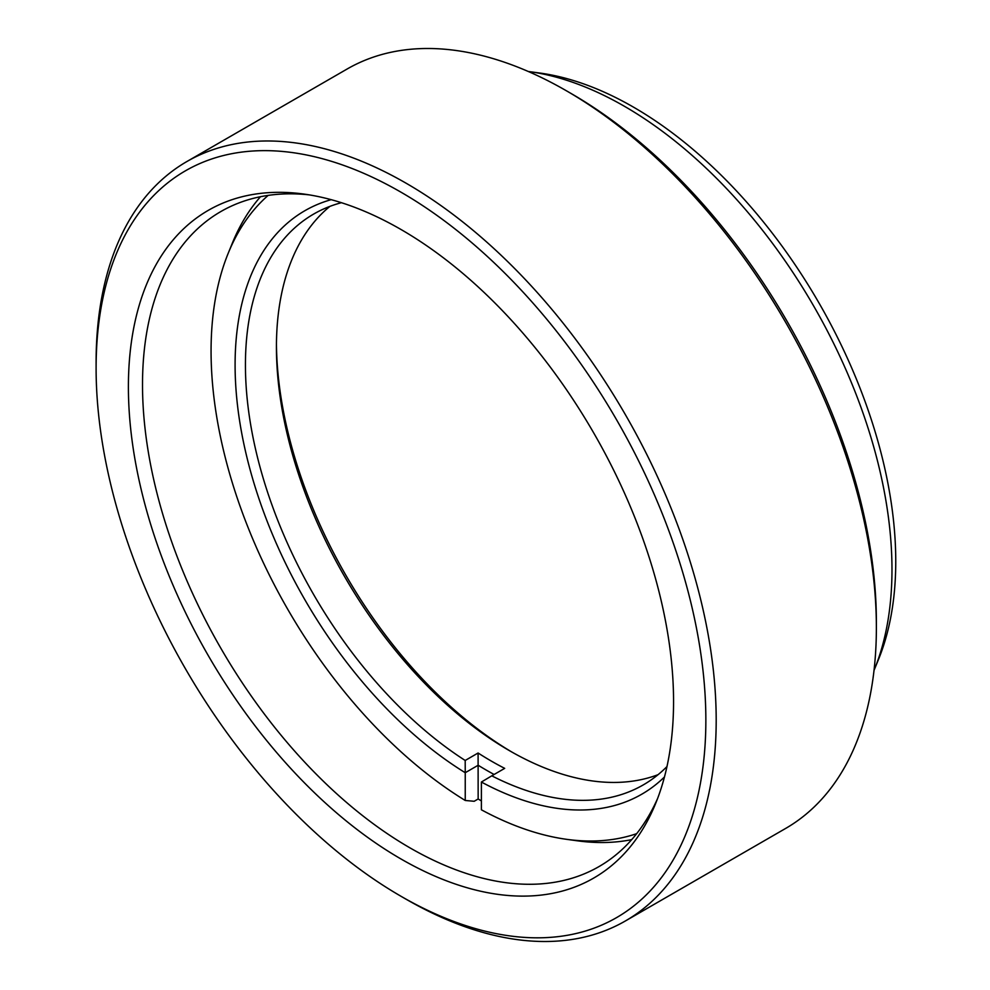 <?xml version="1.0" encoding="UTF-8"?>
<svg xmlns="http://www.w3.org/2000/svg" width="990" height="990" viewBox="0 0 990 990"><rect width="100%" height="100%" fill="white"/><g stroke="black" fill="none" stroke-linecap="round" stroke-linejoin="round"><path stroke-width="1.49" d="M309.165 194.857A378.18 218.345 -120 0 0 220.844 211.551A378.18 218.345 -120 0 0 142.511 384.664A378.18 218.345 -120 0 0 409.922 847.836A378.18 218.345 -120 0 0 599.012 866.572A378.18 218.345 -120 0 0 657.632 798.423M400.975 858.974A385.481 222.564 60 0 1 132.92 446.564A385.481 222.564 60 0 1 303.72 194.04A385.481 222.564 60 0 1 400.975 229.482A385.481 222.564 60 0 1 655.615 803.546A385.481 222.564 60 0 1 400.975 858.974M529.143 71.602L539.934 73.062A370.866 214.125 60 0 1 633.513 107.155A370.866 214.125 60 0 1 878.489 659.464L874.368 669.549A378.18 218.345 -120 0 0 891.978 569.535A378.18 218.345 -120 0 0 624.554 106.363A378.18 218.345 -120 0 0 529.143 71.602A378.18 218.345 -120 0 0 528.264 71.478M874.034 670.366A378.18 218.345 -120 0 0 874.368 669.549M406.135 899.254L400.975 896.259A431.157 248.936 -120 0 0 400.975 896.272A431.157 248.936 -120 0 0 705.858 720.25A431.157 248.936 -120 0 0 400.975 192.184A431.157 248.936 -120 0 0 96.104 368.206A431.157 248.936 -120 0 0 400.975 896.259L406.147 899.254A438.471 253.155 60 0 1 406.135 899.254A438.471 253.155 60 0 1 406.135 899.242A438.471 253.155 60 0 0 625.371 920.972A438.471 253.155 60 0 0 716.191 720.25A438.471 253.155 60 0 0 406.147 183.237A438.471 253.155 60 0 0 186.912 161.519A438.471 253.155 60 0 0 96.104 362.241L96.104 368.206M571.502 93.741L566.342 90.746L571.502 93.728A431.157 248.936 60 0 1 571.502 93.741A431.157 248.936 60 0 1 876.373 621.794L876.373 627.759A438.471 253.155 -120 0 0 566.342 90.746A438.471 253.155 -120 0 0 566.33 90.746A438.471 253.155 -120 0 0 347.106 69.028L186.912 161.519M625.371 920.972L785.565 828.482A438.471 253.155 -120 0 0 876.373 627.759M276.445 344.075A336.885 194.498 -120 0 0 512.053 752.152M658.041 774.687A329.583 190.29 60 0 1 509.479 750.68A329.583 190.29 60 0 1 276.433 347.032A329.583 190.29 60 0 1 329.918 206.365M268.166 195.389A370.866 214.125 -120 0 0 228.282 253.094A370.866 214.125 -120 0 0 211.068 351.054A370.866 214.125 -120 0 0 465.238 800.477L474.173 801.281L478.158 798.98A378.18 218.345 60 0 0 481.388 800.935M341.439 202.703A329.583 190.29 -120 0 0 313.694 214.05A329.583 190.29 -120 0 0 245.433 364.926A329.583 190.29 -120 0 0 465.189 760.468L478.096 753.006A329.583 190.29 -120 0 0 504.69 768.364L491.782 775.826A329.583 190.29 -120 0 0 643.265 784.909A329.583 190.29 -120 0 0 666.975 766.557M228.282 253.094L232.39 243.02A378.18 218.345 60 0 1 260.494 196.713M631.682 839.644A378.18 218.345 60 0 1 577.541 840.832L566.75 839.347A370.866 214.125 -120 0 0 636.669 833.667M494.109 774.477A336.885 194.498 60 0 1 478.158 765.258L465.238 772.707L465.238 800.477M465.189 760.468L465.238 772.72A336.885 194.498 60 0 1 245.928 453.197A336.885 194.498 60 0 1 331.155 199.671M664.463 776.977A336.885 194.498 60 0 1 481.388 782.038L481.388 809.795A370.866 214.125 -120 0 0 566.75 839.347M481.388 782.038L491.782 775.826M478.096 753.006L478.158 798.98"/></g></svg>
